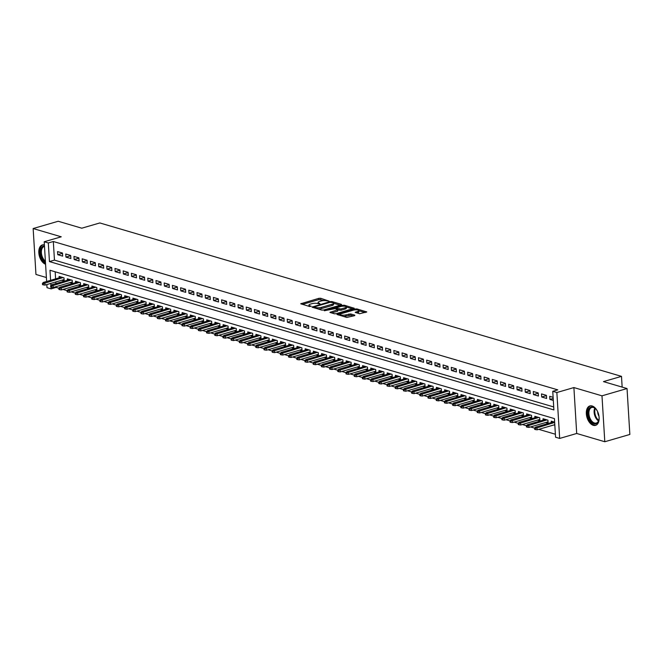 <?xml version="1.0" encoding="UTF-8"?>
<svg xmlns="http://www.w3.org/2000/svg" width="663" height="663" viewBox="0 0 663 663"><rect width="100%" height="100%" fill="white"/><g stroke="black" fill="none" stroke-linecap="round" stroke-linejoin="round"><path stroke-width="0.99" d="M329.13 301.151L320.693 298.267L318.911 298.317L300.737 303.778L309.58 306.505L311.154 306.248L309.845 305.776A4.077 1.16 -3.5 0 1 308.933 305.113A4.077 1.16 -3.5 0 1 310.417 304.11L311.892 303.679A4.077 1.16 -3.5 0 1 317.618 303.521L319.98 303.811L318.994 303.124A4.077 1.16 -3.5 0 1 318.074 302.452A4.077 1.16 -3.5 0 1 319.566 301.45L321.041 301.019A4.077 1.16 -3.5 0 1 326.768 300.861L329.13 301.151M592.142 405.971A10.119 6.008 -106.2 0 0 589.904 405.93A10.119 6.008 -106.2 0 0 586.548 415.544A10.119 6.008 -106.2 0 0 593.319 425.323A10.119 6.008 -106.2 0 0 595.556 425.364A10.119 6.008 -106.2 0 0 598.913 415.751A10.119 6.008 -106.2 0 0 592.142 405.971M44.396 244.896A10.119 6.008 -106.2 0 0 42.391 244.92A10.119 6.008 -106.2 0 0 39.001 254.36A10.119 6.008 -106.2 0 0 45.581 264.247M359.537 313.748L366.755 311.941L356.967 308.933L355.177 308.983L337.011 314.444L346.799 317.453L354.581 315.654L354.763 315.132L350.694 313.939L345.937 314.85A3.406 0.97 -3.5 0 1 342.348 315.182A3.406 0.97 -3.5 0 1 340.376 314.428A3.406 0.97 -3.5 0 1 341.627 313.582L353.28 310.193A3.406 0.97 -3.5 0 1 356.868 309.861A3.406 0.97 -3.5 0 1 358.832 310.624A3.406 0.97 -3.5 0 1 357.589 311.461L355.177 312.339L359.537 313.748M627.041 388.543L629.85 434.456L604.797 441.74L601.987 395.828L627.041 388.543L603.463 381.606L621.496 376.36L99.823 222.95L81.781 228.196L58.203 221.26L33.15 228.544L61.245 236.807L44.206 241.763L48.308 242.965L53.322 241.514L557.774 389.861L552.76 391.311L556.862 392.521L559.671 438.434L555.569 437.224L554.425 418.61L49.982 270.264L50.595 280.325M601.987 395.828L573.893 387.565L556.862 392.521M341.254 304.889L341.428 304.367L331.931 301.574L330.141 301.624L311.966 307.085L321.754 310.085L323.544 310.035L341.254 304.889M344.445 305.253L354.233 308.254L336.066 313.723L334.276 313.765L329.925 312.364L338.039 309.646L335.047 308.643L324.331 310.756L342.663 305.303L344.445 305.253L344.503 306.215M33.15 228.544L35.959 274.457L46.393 277.524M553.862 424.958L554.832 425.248M545.657 422.546L548.135 423.276L547.945 420.176L543.022 418.726L543.113 420.151M537.453 420.135L539.931 420.864L539.74 417.756L534.817 416.314L534.908 417.74M529.248 417.723L531.726 418.452L531.535 415.345L526.621 413.903L526.704 415.328M521.052 415.311L523.53 416.041L523.339 412.933L518.416 411.491L518.499 412.916M512.847 412.9L515.325 413.629L515.134 410.521L510.212 409.079L510.303 410.505M504.642 410.488L507.12 411.217L506.93 408.11L502.007 406.668L502.098 408.085M496.438 408.076L498.916 408.806L498.733 405.698L493.811 404.256L493.894 405.673M488.241 405.665L490.719 406.386L490.529 403.286L485.606 401.844L485.689 403.261M480.037 403.245L482.515 403.974L482.324 400.875L477.401 399.424L477.493 400.85M471.832 400.833L474.31 401.563L474.12 398.463L469.197 397.013L469.288 398.438M463.628 398.422L466.106 399.151L465.923 396.051L461 394.601L461.083 396.026M455.431 396.01L457.909 396.739L457.719 393.64L452.796 392.189L452.879 393.615M447.227 393.598L449.705 394.328L449.514 391.228L444.591 389.778L444.682 391.203M439.022 391.187L441.5 391.916L441.309 388.816L436.395 387.366L436.478 388.791M430.817 388.775L433.304 389.504L433.113 386.405L428.19 384.954L428.273 386.38M422.621 386.363L425.099 387.093L424.908 383.993L419.986 382.543L420.077 383.968M414.416 383.952L416.894 384.681L416.704 381.581L411.781 380.131L411.872 381.556M406.212 381.54L408.69 382.269L408.499 379.17L403.585 377.719L403.668 379.145M398.015 379.128L400.493 379.858L400.303 376.758L395.38 375.308L395.463 376.733M389.811 376.717L392.289 377.446L392.098 374.338L387.175 372.896L387.267 374.322M381.606 374.305L384.084 375.034L383.894 371.926L378.971 370.484L379.062 371.91M373.402 371.893L375.88 372.623L375.689 369.515L370.774 368.073L370.857 369.498M365.205 369.482L367.683 370.211L367.493 367.103L362.57 365.661L362.653 367.078M357.001 367.07L359.479 367.799L359.288 364.691L354.365 363.249L354.456 364.667M348.796 364.658L351.274 365.379L351.083 362.28L346.161 360.838L346.252 362.255M340.591 362.238L343.069 362.968L342.887 359.868L337.964 358.418L338.047 359.843M332.395 359.827L334.873 360.556L334.682 357.456L329.76 356.006L329.842 357.432M324.19 357.415L326.668 358.144L326.478 355.045L321.555 353.594L321.646 355.02M315.986 355.003L318.464 355.733L318.273 352.633L313.35 351.183L313.442 352.608M307.781 352.592L310.259 353.321L310.077 350.221L305.154 348.771L305.237 350.197M299.585 350.18L302.063 350.909L301.872 347.81L296.949 346.359L297.032 347.785M291.38 347.768L293.858 348.498L293.668 345.398L288.745 343.948L288.836 345.373M283.176 345.357L285.654 346.086L285.463 342.986L280.548 341.536L280.631 342.962M274.971 342.945L277.457 343.674L277.267 340.575L272.344 339.125L272.427 340.55M266.775 340.533L269.253 341.263L269.062 338.163L264.139 336.713L264.23 338.138M258.57 338.122L261.048 338.851L260.857 335.751L255.935 334.301L256.026 335.727M250.365 335.71L252.843 336.439L252.653 333.332L247.738 331.89L247.821 333.315M242.169 333.298L244.647 334.028L244.456 330.92L239.534 329.478L239.616 330.903M233.964 330.887L236.442 331.616L236.252 328.508L231.329 327.066L231.42 328.492M225.76 328.475L228.238 329.204L228.047 326.097L223.124 324.655L223.216 326.08M217.555 326.063L220.033 326.793L219.843 323.685L214.928 322.243L215.011 323.66M209.359 323.652L211.837 324.381L211.646 321.273L206.723 319.831L206.806 321.248M201.154 321.24L203.632 321.961L203.442 318.862L198.519 317.42L198.61 318.837M192.95 318.82L195.428 319.549L195.237 316.45L190.314 315L190.405 316.425M184.745 316.408L187.223 317.138L187.041 314.038L182.118 312.588L182.201 314.013M176.549 313.997L179.027 314.726L178.836 311.627L173.913 310.176L173.996 311.602M168.344 311.585L170.822 312.314L170.631 309.215L165.709 307.765L165.8 309.19M160.139 309.173L162.617 309.903L162.427 306.803L157.504 305.353L157.595 306.778M151.935 306.762L154.413 307.491L154.23 304.392L149.308 302.941L149.39 304.367M143.738 304.35L146.216 305.079L146.026 301.98L141.103 300.53L141.194 301.955M135.534 301.938L138.012 302.668L137.821 299.568L132.898 298.118L132.99 299.543M127.329 299.527L129.807 300.256L129.617 297.157L124.702 295.706L124.785 297.132M119.125 297.115L121.611 297.844L121.42 294.745L116.497 293.295L116.58 294.72M110.928 294.704L113.406 295.433L113.216 292.333L108.293 290.883L108.384 292.308M102.724 292.292L105.202 293.021L105.011 289.913L100.088 288.471L100.179 289.897M94.519 289.88L96.997 290.609L96.806 287.502L91.892 286.06L91.975 287.485M86.323 287.469L88.801 288.198L88.61 285.09L83.687 283.648L83.77 285.073M78.118 285.057L80.596 285.786L80.405 282.678L75.483 281.236L75.574 282.653M69.913 282.645L72.391 283.374L72.201 280.267L67.278 278.825L67.369 280.242M62.479 253.042L57.557 251.592L57.747 254.691L62.67 256.142L62.479 253.042M70.684 255.454L65.761 254.004L65.952 257.103L70.875 258.553L70.684 255.454M78.889 257.866L73.966 256.415L74.157 259.515L79.079 260.965L78.889 257.866M87.093 260.277L82.171 258.827L82.361 261.935L87.276 263.377L87.093 260.277M95.29 262.689L90.367 261.239L90.558 264.346L95.48 265.788L95.29 262.689M103.494 265.101L98.572 263.65L98.762 266.758L103.685 268.2L103.494 265.101M111.699 267.512L106.776 266.062L106.967 269.17L111.89 270.612L111.699 267.512M119.895 269.924L114.981 268.474L115.171 271.581L120.086 273.023L119.895 269.924M128.1 272.336L123.177 270.894L123.368 273.993L128.291 275.435L128.1 272.336M136.305 274.747L131.382 273.305L131.572 276.405L136.495 277.855L136.305 274.747M144.509 277.159L139.586 275.717L139.777 278.816L144.7 280.267L144.509 277.159M152.705 279.571L147.791 278.129L147.973 281.228L152.896 282.678L152.705 279.571M160.91 281.982L155.987 280.54L156.178 283.64L161.101 285.09L160.91 281.982M169.115 284.394L164.192 282.952L164.383 286.051L169.305 287.502L169.115 284.394M177.319 286.814L172.397 285.363L172.587 288.463L177.51 289.913L177.319 286.814M185.516 289.225L180.601 287.775L180.784 290.875L185.706 292.325L185.516 289.225M193.72 291.637L188.798 290.187L188.988 293.286L193.911 294.737L193.72 291.637M201.925 294.049L197.002 292.598L197.193 295.698L202.116 297.148L201.925 294.049M210.13 296.46L205.207 295.01L205.397 298.11L210.312 299.56L210.13 296.46M218.326 298.872L213.403 297.422L213.594 300.521L218.517 301.972L218.326 298.872M226.531 301.284L221.608 299.833L221.798 302.941L226.721 304.383L226.531 301.284M234.735 303.695L229.812 302.245L230.003 305.353L234.926 306.795L234.735 303.695M242.94 306.107L238.017 304.657L238.208 307.765L243.122 309.207L242.94 306.107M251.136 308.519L246.213 307.068L246.404 310.176L251.327 311.618L251.136 308.519M259.341 310.93L254.418 309.48L254.609 312.588L259.531 314.03L259.341 310.93M267.545 313.342L262.623 311.892L262.813 315L267.736 316.442L267.545 313.342M275.742 315.754L270.827 314.312L271.018 317.411L275.932 318.853L275.742 315.754M283.946 318.165L279.024 316.723L279.214 319.823L284.137 321.273L283.946 318.165M292.151 320.577L287.228 319.135L287.419 322.235L292.342 323.685L292.151 320.577M300.356 322.989L295.433 321.547L295.623 324.646L300.546 326.097L300.356 322.989M308.552 325.4L303.637 323.958L303.82 327.058L308.743 328.508L308.552 325.4M316.757 327.812L311.834 326.37L312.024 329.47L316.947 330.92L316.757 327.812M324.961 330.232L320.038 328.782L320.229 331.881L325.152 333.332L324.961 330.232M333.166 332.644L328.243 331.193L328.434 334.293L333.356 335.743L333.166 332.644M341.362 335.055L336.448 333.605L336.63 336.705L341.553 338.155L341.362 335.055M349.567 337.467L344.644 336.017L344.835 339.116L349.757 340.567L349.567 337.467M357.771 339.879L352.849 338.428L353.039 341.528L357.962 342.978L357.771 339.879M365.976 342.29L361.053 340.84L361.244 343.94L366.158 345.39L365.976 342.29M374.172 344.702L369.25 343.252L369.44 346.359L374.363 347.802L374.172 344.702M382.377 347.114L377.454 345.663L377.645 348.771L382.568 350.213L382.377 347.114M390.582 349.525L385.659 348.075L385.849 351.183L390.772 352.625L390.582 349.525M398.786 351.937L393.863 350.487L394.054 353.594L398.969 355.036L398.786 351.937M406.983 354.349L402.06 352.898L402.25 356.006L407.173 357.448L406.983 354.349M415.187 356.76L410.264 355.318L410.455 358.418L415.378 359.86L415.187 356.76M423.392 359.172L418.469 357.73L418.66 360.829L423.582 362.28L423.392 359.172M431.588 361.584L426.674 360.142L426.864 363.241L431.779 364.691L431.588 361.584M439.793 363.995L434.87 362.553L435.061 365.653L439.983 367.103L439.793 363.995M447.997 366.407L443.075 364.965L443.265 368.064L448.188 369.515L447.997 366.407M456.202 368.819L451.279 367.377L451.47 370.476L456.393 371.926L456.202 368.819M464.398 371.23L459.484 369.788L459.666 372.888L464.589 374.338L464.398 371.23M472.603 373.65L467.68 372.2L467.871 375.299L472.794 376.75L472.603 373.65M480.808 376.062L475.885 374.612L476.075 377.711L480.998 379.161L480.808 376.062M489.012 378.474L484.089 377.023L484.28 380.123L489.203 381.573L489.012 378.474M497.209 380.885L492.294 379.435L492.476 382.534L497.399 383.985L497.209 380.885M505.413 383.297L500.49 381.847L500.681 384.946L505.604 386.396L505.413 383.297M513.618 385.709L508.695 384.258L508.886 387.366L513.808 388.808L513.618 385.709M521.822 388.12L516.9 386.67L517.09 389.778L522.005 391.22L521.822 388.12M530.019 390.532L525.096 389.082L525.287 392.189L530.209 393.631L530.019 390.532M538.223 392.944L533.301 391.493L533.491 394.601L538.414 396.043L538.223 392.944M546.428 395.355L541.505 393.905L541.696 397.013L546.619 398.455L546.428 395.355M53.322 241.514L54.457 260.12L553.713 406.941M553.124 397.328L549.71 396.317L549.9 399.424L553.315 400.427M56.082 286.665L56.131 287.419L58.85 288.223M63.01 289.449L67.054 290.634L67.129 291.869L67.949 292.11L67.875 290.866L67.054 290.626L67.999 289.656L86.165 284.377M71.214 291.861L75.259 293.046L75.333 294.281L76.154 294.521L76.079 293.278L75.259 293.038L76.204 292.068L94.37 286.789M79.419 294.273L83.463 295.458L83.538 296.692L84.358 296.933L84.276 295.698L83.455 295.449L84.4 294.48L102.566 289.201M87.615 296.684L91.66 297.869L91.734 299.104L92.555 299.344L92.48 298.11L91.66 297.861L92.605 296.891L110.771 291.612M95.82 299.096L99.864 300.281L99.939 301.516L100.759 301.756L100.685 300.521L99.864 300.281L100.809 299.303L118.975 294.024M104.025 301.508L108.069 302.693L108.144 303.927L108.964 304.168L108.889 302.933L108.069 302.693L109.014 301.715L127.18 296.436M112.229 303.919L116.265 305.104L116.348 306.339L117.169 306.579L117.086 305.345L116.265 305.104L117.21 304.126L135.376 298.847M120.426 306.331L124.47 307.524L124.545 308.751L125.365 308.999L125.29 307.756L124.47 307.516L125.415 306.538L143.581 301.259M128.63 308.743L132.675 309.936M136.835 311.154L140.879 312.348L140.954 313.582L141.774 313.823L141.7 312.58L140.879 312.339L141.824 311.37L159.99 306.082M145.04 313.566L149.076 314.759L149.158 315.994L149.971 316.234L149.896 314.991L149.076 314.751L150.02 313.781L168.187 308.494M153.236 315.978L157.28 317.171L157.355 318.406L158.175 318.646L158.101 317.403L157.28 317.163L158.225 316.193L176.391 310.906M161.441 318.389L165.485 319.583L165.559 320.817L166.38 321.058L166.305 319.815L165.485 319.574L166.43 318.605L184.596 313.317M169.645 320.801L173.689 321.994M177.85 323.212L181.886 324.406L181.96 325.641L182.781 325.881L182.706 324.638L181.886 324.398L182.831 323.428L200.997 318.141M186.046 325.632L190.09 326.818L190.165 328.052L190.985 328.293L190.911 327.05L190.09 326.809L191.035 325.84L209.201 320.56M194.251 328.044L198.295 329.229L198.37 330.464L199.19 330.704L199.115 329.461L198.295 329.221L199.24 328.251L217.406 322.972M202.455 330.456L206.5 331.641L206.574 332.876L207.395 333.116L207.312 331.873L206.5 331.633L207.436 330.663L225.602 325.384M210.652 332.867L214.696 334.053M218.856 335.279L222.901 336.464L222.975 337.699L223.796 337.939L223.721 336.705L222.901 336.456L223.845 335.486L242.012 330.207M227.061 337.691L231.105 338.876L231.18 340.111L232 340.351L231.926 339.116L231.105 338.868L232.05 337.898L250.216 332.619M235.266 340.102L239.302 341.288L239.384 342.522L240.205 342.763L240.122 341.528L239.302 341.288L240.246 340.31L258.413 335.03M243.462 342.514L247.506 343.699L247.581 344.934L248.401 345.174L248.327 343.94L247.506 343.699L248.451 342.721L266.617 337.442M251.667 344.926L255.711 346.111L255.785 347.346L256.606 347.586L256.531 346.351L255.711 346.111L256.656 345.133L274.822 339.854M259.871 347.337L263.915 348.523L263.99 349.757L264.81 350.006L264.736 348.763L263.915 348.523L264.86 347.545L283.026 342.265M268.076 349.749L272.112 350.942L272.195 352.169L273.015 352.418L272.932 351.175L272.112 350.934L273.057 349.956L291.223 344.677M276.272 352.161L280.316 353.354L280.391 354.589L281.211 354.829L281.137 353.586L280.316 353.346L281.261 352.376L299.427 347.089M284.477 354.572L288.521 355.766M292.681 356.984L296.726 358.177L296.8 359.412L297.621 359.653L297.546 358.41L296.726 358.169L297.67 357.2L315.828 351.912M300.886 359.396L304.922 360.589L304.997 361.824L305.817 362.064L305.742 360.821L304.922 360.581L305.867 359.611L324.033 354.324M309.082 361.807L313.127 363.001L313.201 364.236L314.022 364.476L313.947 363.233L313.127 362.993L314.071 362.023L332.238 356.735M317.287 364.219L321.331 365.412L321.406 366.647L322.226 366.888L322.152 365.644L321.331 365.404L322.276 364.435L340.442 359.147M325.492 366.631L329.536 367.824M333.696 369.051L337.732 370.236L337.807 371.471L338.627 371.711L338.553 370.468L337.732 370.227L338.677 369.258L356.843 363.979M341.893 371.462L345.937 372.647L346.011 373.882L346.832 374.123L346.757 372.879L345.937 372.639L346.882 371.67L365.048 366.39M350.097 373.874L354.141 375.059L354.216 376.294L355.036 376.534L354.962 375.291L354.141 375.051L355.086 374.081L373.252 368.802M358.302 376.286L362.346 377.471L362.421 378.706L363.241 378.946L363.158 377.703L362.338 377.462L363.283 376.493L381.449 371.214M366.498 378.697L370.542 379.882M374.703 381.109L378.747 382.294L378.822 383.529L379.642 383.769L379.567 382.534L378.747 382.286L379.692 381.316L397.858 376.037M382.907 383.521L386.952 384.706L387.026 385.941L387.847 386.181L387.772 384.946L386.952 384.706L387.896 383.728L406.063 378.449M391.112 385.932L395.148 387.117L395.231 388.352L396.051 388.593L395.968 387.358L395.148 387.117L396.093 386.139L414.259 380.86M399.308 388.344L403.353 389.529L403.427 390.764L404.248 391.004L404.173 389.769L403.353 389.529L404.297 388.551L422.464 383.272M407.513 390.756L411.557 391.949L411.632 393.176L412.452 393.424L412.378 392.181L411.557 391.941L412.502 390.963L430.668 385.684M415.718 393.167L419.762 394.361L419.836 395.587L420.657 395.836L420.582 394.593L419.762 394.352L420.707 393.383L438.873 388.095M423.922 395.579L427.958 396.772L428.041 398.007L428.862 398.248L428.779 397.004L427.958 396.764L428.903 395.794L447.069 390.507M432.119 397.991L436.163 399.184L436.237 400.419L437.058 400.659L436.983 399.416L436.163 399.176L437.108 398.206L455.274 392.919M440.323 400.402L444.367 401.596M448.528 402.814L452.572 404.007L452.647 405.242L453.467 405.483L453.393 404.239L452.572 403.999L453.517 403.029L471.675 397.742M456.732 405.226L460.768 406.419L460.843 407.654L461.663 407.894L461.589 406.651L460.768 406.411L461.713 405.441L479.879 400.154M464.929 407.637L468.973 408.831L469.048 410.065L469.868 410.306L469.794 409.063L468.973 408.822L469.918 407.853L488.084 402.565M473.133 410.057L477.178 411.242L477.252 412.477L478.073 412.717L477.998 411.474L477.178 411.234L478.122 410.264L496.289 404.977M481.338 412.469L485.382 413.654M489.543 414.881L493.579 416.066L493.653 417.3L494.474 417.541L494.399 416.298L493.579 416.057L494.523 415.088L512.69 409.809M497.739 417.292L501.783 418.477L501.858 419.712L502.678 419.952L502.604 418.709L501.783 418.469L502.728 417.499L520.894 412.22M505.944 419.704L509.988 420.889L510.062 422.124L510.883 422.364L510.808 421.121L509.988 420.881L510.933 419.911L529.099 414.632M514.148 422.116L518.193 423.301L518.267 424.535L519.088 424.776L519.005 423.541L518.184 423.292L519.129 422.323L537.295 417.044M522.345 424.527L526.389 425.712M530.549 426.939L534.593 428.124L534.668 429.359L535.489 429.599L535.414 428.364L534.593 428.124L535.538 427.146L553.704 421.867M538.754 429.351L555.387 434.24M55.17 271.797L55.601 278.866M55.791 281.949L55.891 283.582M61.709 280.234L64.187 280.955L63.996 277.855L59.082 276.413L59.164 277.83M551.309 422.563L551.226 421.138L554.641 422.14M622.151 387.109L621.496 376.36M573.893 387.565L576.702 433.478L604.797 441.74M576.702 433.478L559.671 438.434M56.131 287.419L51.117 288.877L47.015 287.676L46.824 284.56M48.308 242.965L49.443 261.578L553.895 409.925L552.76 391.311M46.634 281.477L44.206 241.763M50.786 283.408L50.91 285.538M51.01 287.129L51.117 288.877M54.457 260.12L49.443 261.578M57.747 254.691L62.496 253.316M65.952 257.103L70.701 255.727M74.157 259.515L78.905 258.139M82.361 261.935L87.11 260.551M90.558 264.346L95.306 262.962M98.762 266.758L103.511 265.374M106.967 269.17L111.716 267.786M115.171 271.581L119.912 270.197M123.368 273.993L128.116 272.609M131.572 276.405L136.321 275.021M139.777 278.816L144.526 277.432M147.973 281.228L152.722 279.844M156.178 283.64L160.927 282.256M164.383 286.051L169.131 284.676M172.587 288.463L177.336 287.087M180.784 290.875L185.532 289.499M188.988 293.286L193.737 291.911M197.193 295.698L201.942 294.322M205.397 298.11L210.146 296.734M213.594 300.521L218.342 299.146M221.798 302.941L226.547 301.557M230.003 305.353L234.752 303.969M238.208 307.765L242.956 306.381M246.404 310.176L251.153 308.792M254.609 312.588L259.357 311.204M262.813 315L267.562 313.616M271.018 317.411L275.758 316.027M279.214 319.823L283.963 318.439M287.419 322.235L292.168 320.851M295.623 324.646L300.372 323.262M303.82 327.058L308.568 325.674M312.024 329.47L316.773 328.094M320.229 331.881L324.978 330.505M328.434 334.293L333.182 332.917M336.63 336.705L341.379 335.329M344.835 339.116L349.583 337.74M353.039 341.528L357.788 340.152M361.244 343.94L365.993 342.564M369.44 346.359L374.189 344.975M377.645 348.771L382.394 347.387M385.849 351.183L390.598 349.799M394.054 353.594L398.803 352.21M402.25 356.006L406.999 354.622M410.455 358.418L415.204 357.034M418.66 360.829L423.408 359.445M426.864 363.241L431.605 361.857M435.061 365.653L439.809 364.269M443.265 368.064L448.014 366.68M451.47 370.476L456.219 369.092M459.666 372.888L464.415 371.512M467.871 375.299L472.62 373.924M476.075 377.711L480.824 376.335M484.28 380.123L489.029 378.747M492.476 382.534L497.225 381.159M500.681 384.946L505.43 383.57M508.886 387.366L513.634 385.982M517.09 389.778L521.839 388.394M525.287 392.189L530.035 390.805M533.491 394.601L538.24 393.217M541.696 397.013L546.445 395.629M549.9 399.424L553.199 398.463M324.431 300.588L318.986 299.56L302.378 304.392M314.345 307.475L313.607 307.69M340.152 305.212L333.522 303.256A4.077 1.16 -3.5 0 0 332.602 302.577L330.182 302.27L330.141 301.624M314.37 307.914L314.643 306.787L330.182 302.27M314.32 307.01L315.687 307.499A4.077 1.16 -3.5 0 0 321.414 307.342L332.03 304.251A4.077 1.16 -3.5 0 0 333.522 303.24L333.597 304.483A4.077 1.16 -3.5 0 1 332.113 305.494L321.489 308.577L321.414 307.342M318.091 309.008A4.077 1.16 -3.5 0 0 321.489 308.577M346.268 307.01L352.675 308.892M331.566 312.969L337.641 311.204L338.039 309.646M335.279 308.709L336.166 308.452M345.017 307.798A3.406 0.97 -3.5 0 0 346.268 306.952A3.406 0.97 -3.5 0 0 344.296 306.198A3.406 0.97 -3.5 0 0 340.716 306.53L336.605 307.723L336.431 308.245L340.915 308.991L345.017 307.798L345.1 309.033A3.406 0.97 -3.5 0 0 346.343 308.196L346.268 306.952M345.1 309.033L340.989 310.234L338.055 309.944M358.832 310.624L358.915 311.859A3.406 0.97 -3.5 0 1 357.664 312.704L356.818 312.953M343.401 316.45A3.406 0.97 -3.5 0 0 346.011 316.094L345.937 314.85M353.487 315.978L350.777 315.182L346.011 316.094M340.384 314.552L338.652 315.058M365.189 312.571L358.84 310.707M42.449 283.391L42.523 284.634L43.344 284.875L43.269 283.631L42.449 283.391L43.393 282.421L44.869 282.852L45.001 285.09L64.104 279.537M43.269 283.631L63.035 277.573M43.393 282.421L61.56 277.134M45.001 285.09L43.344 284.875M45.465 262.316A8.76 5.205 73.8 0 1 40.484 252.777A8.76 5.205 73.8 0 1 44.462 245.874M44.496 246.412A8.105 4.815 -106.2 0 0 44.255 246.47A8.105 4.815 -106.2 0 0 41.404 252.951A8.105 4.815 -106.2 0 0 45.399 261.172M43.078 244.796A10.053 5.975 -106.2 0 0 39.763 253.597A10.053 5.975 -106.2 0 0 45.54 263.576M598.996 416.248A8.76 5.205 73.8 0 1 598.871 420.01A8.76 5.205 73.8 0 1 594.446 423.889A8.76 5.205 73.8 0 1 588.993 418.196A8.76 5.205 73.8 0 1 589.158 408.474A8.76 5.205 73.8 0 1 595.573 408.673A8.76 5.205 73.8 0 1 597.695 411.781A5.776 3.431 73.8 0 0 598.357 414.972A5.776 3.431 73.8 0 0 598.996 416.273M595.747 408.856A8.105 4.815 -106.2 0 0 591.769 407.48A8.105 4.815 -106.2 0 0 589.83 417.839A8.105 4.815 -106.2 0 0 596.294 423.052A8.105 4.815 -106.2 0 0 598.921 419.762M590.592 405.806A10.053 5.975 -106.2 0 0 588.321 418.602A10.053 5.975 -106.2 0 0 596.203 425.107M50.653 285.803L50.728 287.046L51.548 287.286L51.465 286.043L50.653 285.803L51.59 284.833L53.073 285.264L53.206 287.502L72.308 281.949M51.465 286.043L71.239 279.985M51.59 284.833L69.756 279.554M53.206 287.502L51.548 287.286M58.85 288.214L58.924 289.458L59.745 289.698L59.67 288.455L58.85 288.214L59.794 287.245L61.269 287.676L61.41 289.913L80.505 284.361M59.67 288.455L79.436 282.397M59.794 287.245L77.961 281.966M61.41 289.913L59.745 289.698M67.999 289.656L69.474 290.087L69.615 292.325L88.709 286.772M67.875 290.866L87.64 284.808M69.615 292.325L67.949 292.11M76.204 292.068L77.679 292.507L77.811 294.737L96.914 289.184M76.079 293.278L95.845 287.22M77.811 294.737L76.154 294.521M84.4 294.48L85.883 294.919L86.016 297.148L105.119 291.596M84.276 295.698L104.041 289.632M86.016 297.148L84.358 296.933M92.605 296.891L94.08 297.331L94.221 299.56L113.315 294.007M92.48 298.11L112.246 292.043M94.221 299.56L92.555 299.344M100.809 299.303L102.284 299.742L102.425 301.972L121.52 296.419M100.685 300.521L120.451 294.455M102.425 301.972L100.759 301.756M109.014 301.715L110.489 302.154L110.622 304.383L129.724 298.831M108.889 302.933L128.655 296.867M110.622 304.383L108.964 304.168M117.21 304.126L118.685 304.566L118.826 306.795L137.921 301.242M117.086 305.345L136.851 299.278M118.826 306.795L117.169 306.579M125.415 306.538L126.89 306.977L127.031 309.207L146.125 303.654M125.29 307.756L145.056 301.69M127.031 309.207L125.365 308.999M132.675 309.928L132.749 311.162L133.57 311.411L133.495 310.168L132.675 309.928L133.619 308.958L135.095 309.389L135.227 311.618L154.33 306.066M133.495 310.168L153.261 304.102M133.619 308.958L151.786 303.671M135.227 311.618L133.57 311.411M141.824 311.37L143.299 311.801L143.432 314.03L162.534 308.477M141.7 312.58L161.465 306.521M143.432 314.03L141.774 313.823M150.02 313.781L151.496 314.212L151.636 316.45L170.731 310.889M149.896 314.991L169.662 308.933M151.636 316.45L149.971 316.234M158.225 316.193L159.7 316.624L159.841 318.862L178.935 313.301M158.101 317.403L177.866 311.345M159.841 318.862L158.175 318.646M166.43 318.605L167.905 319.036L168.037 321.273L187.14 315.712M166.305 319.815L186.071 313.756M168.037 321.273L166.38 321.058M173.689 321.986L173.764 323.229L174.584 323.469L174.51 322.226L173.689 321.986L174.626 321.016L176.109 321.447L176.242 323.685L195.345 318.132M174.51 322.226L194.276 316.168M174.626 321.016L192.792 315.729M176.242 323.685L174.584 323.469M182.831 323.428L184.306 323.859L184.447 326.097L203.541 320.544M182.706 324.638L202.472 318.58M184.447 326.097L182.781 325.881M191.035 325.84L192.51 326.271L192.651 328.508L211.746 322.956M190.911 327.05L210.677 320.991M192.651 328.508L190.985 328.293M199.24 328.251L200.715 328.682L200.848 330.92L219.95 325.367M199.115 329.461L218.881 323.403M200.848 330.92L199.19 330.704M207.436 330.663L208.92 331.094L209.052 333.332L228.155 327.779M207.312 331.873L227.086 325.815M209.052 333.332L207.395 333.116M214.696 334.044L214.771 335.287L215.591 335.528L215.516 334.285L214.696 334.044L215.641 333.075L217.116 333.506L217.257 335.743L236.351 330.191M215.516 334.285L235.282 328.226M215.641 333.075L233.807 327.795M217.257 335.743L215.591 335.528M223.845 335.486L225.321 335.926L225.461 338.155L244.556 332.602M223.721 336.705L243.487 330.638M225.461 338.155L223.796 337.939M232.05 337.898L233.525 338.337L233.658 340.567L252.76 335.014M231.926 339.116L251.691 333.05M233.658 340.567L232 340.351M240.246 340.31L241.73 340.749L241.862 342.978L260.965 337.426M240.122 341.528L259.888 335.461M241.862 342.978L240.205 342.763M248.451 342.721L249.926 343.161L250.067 345.39L269.161 339.837M248.327 343.94L268.092 337.873M250.067 345.39L248.401 345.174M256.656 345.133L258.131 345.572L258.263 347.802L277.366 342.249M256.531 346.351L276.297 340.285M258.263 347.802L256.606 347.586M264.86 347.545L266.335 347.984L266.468 350.213L285.571 344.661M264.736 348.763L284.502 342.696M266.468 350.213L264.81 350.006M273.057 349.956L274.532 350.396L274.673 352.625L293.767 347.072M272.932 351.175L292.698 345.108M274.673 352.625L273.015 352.418M281.261 352.376L282.736 352.807L282.877 355.036L301.972 349.484M281.137 353.586L300.903 347.528M282.877 355.036L281.211 354.829M288.521 355.758L288.596 357.001L289.416 357.241L289.341 355.998L288.521 355.758L289.466 354.788L290.941 355.219L291.074 357.448L310.176 351.896M289.341 355.998L309.107 349.94M289.466 354.788L307.632 349.5M291.074 357.448L289.416 357.241M297.67 357.2L299.146 357.63L299.278 359.868L318.381 354.307M297.546 358.41L317.312 352.351M299.278 359.868L297.621 359.653M305.867 359.611L307.342 360.042L307.483 362.28L326.577 356.719M305.742 360.821L325.508 354.763M307.483 362.28L305.817 362.064M314.071 362.023L315.547 362.454L315.687 364.691L334.782 359.139M313.947 363.233L333.713 357.175M315.687 364.691L314.022 364.476M322.276 364.435L323.751 364.865L323.884 367.103L342.986 361.55M322.152 365.644L341.917 359.586M323.884 367.103L322.226 366.888M329.536 367.816L329.61 369.059L330.431 369.299L330.356 368.056L329.536 367.816L330.472 366.846L331.956 367.277L332.088 369.515L351.191 363.962M330.356 368.056L350.122 361.998M330.472 366.846L348.639 361.559M332.088 369.515L330.431 369.299M338.677 369.258L340.152 369.689L340.293 371.926L359.387 366.374M338.553 370.468L358.318 364.41M340.293 371.926L338.627 371.711M346.882 371.67L348.357 372.1L348.498 374.338L367.592 368.785M346.757 372.879L366.523 366.821M348.498 374.338L346.832 374.123M355.086 374.081L356.561 374.512L356.694 376.75L375.797 371.197M354.962 375.291L374.728 369.233M356.694 376.75L355.036 376.534M363.283 376.493L364.766 376.932L364.899 379.161L384.001 373.609M363.158 377.703L382.932 371.645M364.899 379.161L363.241 378.946M370.542 379.874L370.617 381.117L371.437 381.358L371.363 380.123L370.542 379.874L371.487 378.904L372.962 379.344L373.103 381.573L392.198 376.02M371.363 380.123L391.129 374.056M371.487 378.904L389.653 373.625M373.103 381.573L371.437 381.358M379.692 381.316L381.167 381.755L381.308 383.985L400.402 378.432M379.567 382.534L399.333 376.468M381.308 383.985L379.642 383.769M387.896 383.728L389.372 384.167L389.504 386.396L408.607 380.844M387.772 384.946L407.538 378.88M389.504 386.396L387.847 386.181M396.093 386.139L397.576 386.579L397.709 388.808L416.812 383.255M395.968 387.358L415.734 381.291M397.709 388.808L396.051 388.593M404.297 388.551L405.773 388.99L405.913 391.22L425.008 385.667M404.173 389.769L423.939 383.703M405.913 391.22L404.248 391.004M412.502 390.963L413.977 391.402L414.11 393.631L433.212 388.079M412.378 392.181L432.143 386.115M414.11 393.631L412.452 393.424M420.707 393.383L422.182 393.814L422.314 396.043L441.417 390.49M420.582 394.593L440.348 388.526M422.314 396.043L420.657 395.836M428.903 395.794L430.378 396.225L430.519 398.455L449.613 392.902M428.779 397.004L448.544 390.946M430.519 398.455L428.862 398.248M437.108 398.206L438.583 398.637L438.724 400.875L457.818 395.314M436.983 399.416L456.749 393.358M438.724 400.875L437.058 400.659M444.367 401.587L444.442 402.831L445.263 403.071L445.188 401.828L444.367 401.587L445.312 400.618L446.787 401.049L446.92 403.286L466.023 397.725M445.188 401.828L464.954 395.77M445.312 400.618L463.478 395.33M446.92 403.286L445.263 403.071M453.517 403.029L454.992 403.46L455.125 405.698L474.227 400.137M453.393 404.239L473.158 398.181M455.125 405.698L453.467 405.483M461.713 405.441L463.188 405.872L463.329 408.11L482.424 402.557M461.589 406.651L481.355 400.593M463.329 408.11L461.663 407.894M469.918 407.853L471.393 408.284L471.534 410.521L490.628 404.969M469.794 409.063L489.559 403.005M471.534 410.521L469.868 410.306M478.122 410.264L479.598 410.695L479.73 412.933L498.833 407.38M477.998 411.474L497.764 405.416M479.73 412.933L478.073 412.717M485.382 413.646L485.457 414.889L486.277 415.129L486.203 413.886L485.382 413.646L486.319 412.676L487.802 413.107L487.935 415.345L507.038 409.792M486.203 413.886L505.968 407.828M486.319 412.676L504.485 407.397M487.935 415.345L486.277 415.129M494.523 415.088L495.999 415.519L496.139 417.756L515.234 412.204M494.399 416.298L514.165 410.24M496.139 417.756L494.474 417.541M502.728 417.499L504.203 417.93L504.344 420.168L523.438 414.615M502.604 418.709L522.369 412.651M504.344 420.168L502.678 419.952M510.933 419.911L512.408 420.35L512.54 422.58L531.643 417.027M510.808 421.121L530.574 415.063M512.54 422.58L510.883 422.364M519.129 422.323L520.612 422.762L520.745 424.991L539.848 419.439M519.005 423.541L538.779 417.475M520.745 424.991L519.088 424.776M526.389 425.704L526.463 426.947L527.284 427.187L527.209 425.953L526.389 425.704L527.334 424.734L528.809 425.174L528.95 427.403L548.044 421.85M527.209 425.953L546.975 419.886M527.334 424.734L545.5 419.455M528.95 427.403L527.284 427.187M535.538 427.146L537.013 427.585L537.154 429.815L554.798 424.685M535.414 428.364L554.666 422.447M537.154 429.815L535.489 429.599M319.044 303.894L318.994 303.124M309.894 306.555L309.845 305.776M301.242 304.052L301.201 303.463M318.986 299.56L318.911 298.317M320.776 299.51L320.693 298.267M312.472 307.359L312.43 306.77M331.981 302.394L331.931 301.574M341.453 304.814L341.428 304.367M314.569 307.972L314.519 307.151M315.737 308.32L315.687 307.499M332.113 305.494L332.03 304.251M353.976 308.494L353.951 308.046M330.423 312.638L330.389 312.049M337.641 311.204L337.566 309.961M342.713 306.198L342.663 305.303M336.481 309.066L336.431 308.245M339.199 310.276L339.125 309.041M340.989 310.234L340.915 308.991M355.683 312.613L355.65 312.024M357.664 312.704L357.589 311.461M348.987 315.232L348.912 313.989M350.777 315.182L350.694 313.939M354.788 315.58L354.763 315.132M337.508 314.718L337.475 314.138M355.235 309.87L355.177 308.983M357.026 309.878L356.967 308.933M366.498 312.182L366.465 311.726M598.515 420.939A8.105 4.815 73.8 0 1 595.051 416.323A8.105 4.815 73.8 0 1 594.777 408.085M595.283 408.449A7.84 4.658 -106.2 0 0 595.689 416.091A7.84 4.658 -106.2 0 0 598.747 420.359M318.149 303.679L318.074 302.452M309.008 306.339L308.933 305.113M336.199 308.983L336.141 308.038M340.45 315.588L340.376 314.428"/></g></svg>

